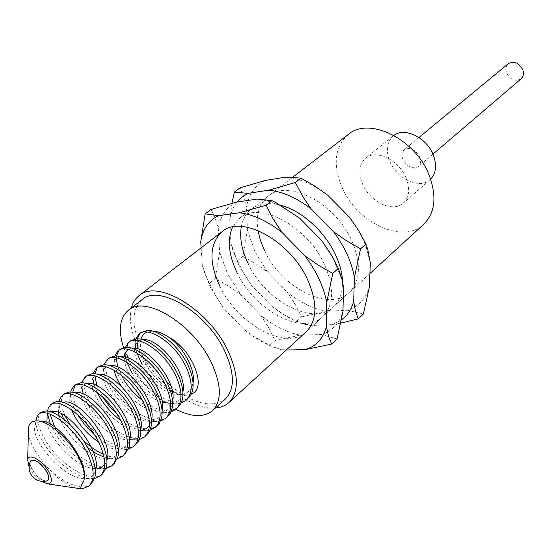 <?xml version="1.0" encoding="UTF-8"?>
<svg xmlns="http://www.w3.org/2000/svg" width="551" height="551" viewBox="0 0 551 551"><rect width="100%" height="100%" fill="white"/><g stroke="black" fill="none" stroke-linecap="round" stroke-linejoin="round"><path stroke-width="0.41" stroke-dasharray="2.75 2.07" d="M521.067 78.869C515.33 81.913 510.502 79.964 506.569 73.028C505.219 69.13 505.797 66.01 508.297 63.668M419.58 156.849C421.164 161.016 420.764 164.26 418.367 166.581C412.561 169.474 407.416 167.132 402.926 159.542C401.293 155.327 401.713 152.042 404.186 149.7C409.978 146.876 415.11 149.259 419.58 156.849M430.655 179.137L430.097 179.654C419.704 189.558 396.94 179.075 389.956 161.636C385.638 150.609 386.761 142.027 393.324 135.89L393.931 135.429M406.032 177.828C410.261 188.745 409.365 197.175 403.339 203.112C393.021 212.968 369.935 201.99 362.627 184.227C358.102 172.986 359.094 164.308 365.609 158.192C375.816 148.949 398.876 159.893 406.032 177.828M30.229 461.807C29.706 463.784 30.401 466.47 32.323 469.865C37.007 476.994 41.704 480.734 46.415 481.071M31.056 460.553C29.492 462.261 29.94 465.34 32.406 469.796C38.184 478.22 43.315 481.781 47.792 480.479M29.107 466.966L34.513 475.244L41.139 481.292M75.79 488.048C65.61 484.715 55.382 477.021 45.106 464.954L35.739 451.972C31.552 444.877 29.1 438.541 28.39 432.948M123.569 347.619L129.884 362.186C141.579 383.09 156.918 398.8 175.893 409.31M142.02 299.675C130.938 310.447 131.296 327.693 143.095 351.414C149.225 362.875 157.173 373.206 166.953 382.408M171.024 386.031C193.663 404.131 211.784 408.436 225.407 398.938M131.338 307.961C128.576 320.241 131.531 334.746 140.209 351.476C156.422 383 192.154 410.399 215.4 408.029M348.273 134.444C334.712 146.869 332.611 164.48 341.978 187.271C356.731 222.625 402.946 244.678 423.747 224.285M94.579 478.537L93.636 478.667C80.122 480.548 56.574 463.295 44.597 444.443C38.639 435.138 35.719 427.3 35.829 420.936M102.638 473.922C91.831 484.536 61.209 465.65 46.787 442.646C37.75 427.996 35.781 417.961 40.87 412.541M106.061 468.557L98.326 468.371M96.019 467.827C80.708 462.496 67.415 451.531 56.133 434.932L50.368 424.139M113.926 463.963C103.016 474.666 72.491 456.063 58.282 433.162L54.632 426.867M117.349 458.742L115.462 459.024L104.077 457.178M87.726 447.736C79.619 441.289 72.87 433.906 67.477 425.579L63.792 419.146M125.036 454.169C119.96 458.267 112.748 458.301 103.395 454.279M83.084 440.132L70.08 424.594M128.438 449.086L126.096 449.444L118.713 448.769M118.21 448.645C110.331 446.482 102.472 441.93 94.648 434.994M135.952 444.54C124.836 455.408 94.517 437.349 80.721 414.662C75.377 406.08 72.698 398.635 72.691 392.333M139.348 439.581L136.545 440.029L129.588 439.65C109.298 442.315 75.639 403.139 81.445 388.496C82.388 385.445 84.489 383.778 87.754 383.489L80.604 382.842M131.276 439.739C115.304 435.703 101.418 424.897 89.627 407.313M146.697 435.063C135.484 446.007 105.269 428.217 91.673 405.626C83.173 391.251 81.665 381.216 87.148 375.534M150.072 430.235L146.814 430.758C138.914 430.992 130.188 427.562 120.648 420.461M157.269 425.737L156.229 426.557M150.581 428.816C140.34 429.828 129.079 424.855 116.791 413.891M102.472 396.782L96.997 385.817M160.623 421.026L156.911 421.632C143.005 422.755 121.599 407.12 111.075 389.626C104.938 379.384 102.624 370.975 104.125 364.404M167.662 416.57C156.277 427.659 126.262 410.371 113.058 387.994C104.807 373.75 103.512 363.729 109.167 357.923M170.996 411.969L166.843 412.658C152.896 413.649 131.854 398.263 121.551 380.996C115.586 370.954 113.327 362.641 114.773 356.07L114.787 356.001M177.897 407.54L176.899 408.339M171.526 410.64C162.889 411.969 153.144 408.525 142.296 400.295M181.21 403.05L176.609 403.821C162.628 404.682 141.951 389.543 131.861 372.49M187.967 398.662C176.423 409.882 146.614 393.083 133.783 370.906C125.766 356.793 124.664 346.786 130.477 340.876M193.043 382.904C191.603 390.26 187.223 394.144 179.915 394.564L186.21 395.122L191.411 393.944M182.946 394.984L181.004 394.702M180.563 394.619L172.518 392.036M170.514 391.1C158.908 384.956 149.404 375.961 142.013 364.121M140.904 339.258C138.797 349.368 142.792 361.112 152.889 374.48L143.901 362.558L137.998 349.01M152.889 374.48C162.786 386.037 172.973 392.835 183.442 394.874M47.696 414.435L47.641 411.108M50.086 414.194C49.259 408.994 50.141 405.281 52.731 403.057M61.43 413.835C59.604 408.959 58.888 404.847 59.274 401.507M65.266 416.074C60.348 405.192 60.059 397.739 64.398 393.731M78.641 416.37C72.622 406.645 69.984 398.552 70.728 392.078M74.881 385.514L75.866 384.557M87.134 403.022L83.256 394.055M81.851 387.408L82.003 382.821M97.01 392.216L93.987 384.522M92.864 378.723L93.098 373.723M94.848 375.94L94.903 373.847M97.279 367.579L98.243 366.656M123.5 379.384L117.728 366.987M116.289 358.77L116.454 356.029M118.968 350.216L119.904 349.334M126.888 362.282L125.401 357.151M124.863 353.542L125.38 347.364M136.772 352.909L135.594 348.397M135.195 345.443L135.815 338.872M137.054 342.13L137.371 338.824M139.968 333.403L140.884 332.556M91.149 484.053C82.533 492.174 60.92 482.263 45.106 464.954M147.523 330.435L152.324 331.089L147.021 332.06M179.915 394.564C159.756 396.203 130.119 361.47 135.002 346.159C136.076 341.992 138.818 339.822 143.232 339.643L136.786 338.824M182.891 392.112C181.424 399.117 177.195 402.843 170.19 403.298L176.609 403.821M162.208 402.154C143.584 397.078 123.045 371.043 124.264 356.931M128.004 349.375L132.467 348.129L125.89 347.344M172.573 401.452C171.085 408.119 166.994 411.687 160.293 412.169C146.256 411.191 133.328 402.623 121.502 386.465M114.133 370.217L114.098 362.661C115.125 358.956 117.611 356.986 121.544 356.759L114.822 356.001M161.732 417.334L162.166 410.523C160.768 417.107 156.787 420.654 150.23 421.184C129.953 423.443 97.947 386.086 103.395 371.126C104.394 367.641 106.749 365.774 110.455 365.52M151.029 427.004L151.525 420.062L149.417 425.331M140.67 430.283L139.995 430.338C119.705 432.804 86.879 394.544 92.513 379.735C93.477 376.471 95.709 374.701 99.194 374.432L92.189 373.743M140.712 429.746C139.334 435.772 135.629 439.078 129.588 439.65M129.106 446.806L129.726 439.588C128.362 445.346 124.788 448.521 119.002 449.113C113.107 449.458 106.343 447.164 98.705 442.226M71.63 409.813C69.722 404.654 69.247 400.522 70.197 397.416C71.107 394.571 73.083 392.994 76.134 392.698L68.834 392.085M117.866 456.937L118.548 449.582C117.198 455.071 113.761 458.122 108.237 458.728C92.141 460.932 63.764 434.381 59.205 415.895M58.468 412.547L58.757 406.493C59.632 403.849 61.485 402.368 64.322 402.058L56.884 401.493M106.439 467.227L107.183 459.734L104.814 464.727M104.649 468.763L95.922 468.584M95.137 468.57C77.574 468.729 49.445 439.801 46.945 422.479M48.302 413.574L50.94 411.866M95.357 471.022C93.856 475.423 90.784 477.896 86.128 478.454C65.968 481.932 28.824 438.92 35.285 425.131L37.096 422.465L40.14 421.267L35.457 420.971M84.262 478.482L83.883 480.513L81.245 485.521M231.985 203.236L229.746 219.677L230.897 243.143L238.528 264.535L251.38 285.177L271.581 306.019L283.717 314.442L296.41 321.495L303.89 324.215L310.847 325.469L331.95 324.663L340.911 323.086M230.897 243.143L232.77 250.133L235.745 257.441L243.666 273.151L251.38 285.177M247.413 230.173L254.81 251.38L267.428 271.795L255.464 263.461L242.853 256.401L247.413 230.173L246.524 206.839L243.817 196.776L239.995 187.87M264.425 250.388C281.072 287.47 328.885 312.465 349.141 292.526C360.402 281.044 361.373 263.97 352.061 241.317C335.965 203.326 287.897 178.51 268.179 196.149C259.06 203.767 255.664 215.221 257.978 230.511M280.252 205.13C268.365 202.245 258.715 203.588 251.311 209.146C246.083 213.271 242.757 219.036 241.338 226.44M296.41 321.495L301.569 316.866L295.164 304.304L287.395 292.326C300.171 302.554 313.175 308.87 326.412 311.26L301.569 316.866M326.412 311.26L347.481 310.227C358.46 306.666 365.768 298.883 369.397 286.871M363.378 314.049L347.481 310.227M237.467 260.733L242.853 256.401M267.428 271.795L287.395 292.326M248.136 263.64C265.203 301.066 313.326 326.709 333.431 306.9C339.76 300.998 342.784 292.443 342.508 281.251M271.581 306.019C281.32 313.918 291.348 319.614 301.666 323.106L310.847 325.469M331.95 324.663L341.544 319.89M237.061 202.059C233.273 206.914 230.835 212.789 229.746 219.677M265.031 180.508C254.858 185.653 248.687 194.434 246.524 206.839M327.804 195.24L315.978 187.278C305.536 181.327 295.488 177.939 285.824 177.126M370.341 263.041L366.133 246.979C362.4 236.813 356.979 227.033 349.878 217.624M201.129 247.812L202.334 265.575L210.392 287.278L223.644 308.312L244.251 329.691L253.061 335.993L269.728 345.463L280.156 349.368L286.313 350.002M202.334 265.575L204.442 272.58L207.128 278.73L215.834 295.942L223.644 308.312M219.629 251.993L227.432 273.51L240.436 294.303L228.176 285.797L215.234 278.613L219.629 251.993L218.306 228.438L215.276 218.348L211.067 209.442M237.033 272.676C254.383 310.344 302.713 336.42 322.707 316.708C333.816 305.337 334.498 288.125 324.759 265.079C307.94 226.413 259.232 200.523 239.802 218.017L232.598 226.991M269.728 345.463L275.128 340.614L268.668 327.68L260.795 315.358C273.778 325.896 286.919 332.501 300.233 335.16L275.128 340.614M300.233 335.16L321.343 334.519C332.301 331.137 339.499 323.423 342.942 311.377M337.047 338.968L321.343 334.519M209.594 283.145L215.234 278.613M240.436 294.303L260.795 315.358M219.987 286.548C237.77 324.573 286.41 351.338 306.225 331.785L369.928 273.516M244.251 329.691C255.609 339.023 267.194 345.408 278.992 348.852L283.93 350.043M236.351 202.162C226.254 207.197 220.242 215.958 218.306 228.438M299.599 218.106L280.817 206.205C272.573 202.21 264.68 199.841 257.138 199.09M343.493 287.34L341.42 278.345L332.597 257.165M432.921 154.149L418.367 166.581M430.097 179.654L403.339 203.112M239.802 218.017L292.925 177.085M135.002 346.159L135.56 339.809M124.636 354.341L125.249 347.867M160.293 412.169L166.843 412.658M114.098 362.661L114.773 356.07M150.23 421.184L156.911 421.632M103.395 371.126L104.084 364.783M139.995 430.338L146.814 430.758M92.513 379.735L93.209 373.723M81.445 388.496L82.14 382.828M119.002 449.113L126.096 449.444M70.197 397.416L70.886 392.092M108.237 458.728L115.462 459.024M58.757 406.493L59.432 401.521M47.117 415.729L47.779 411.129M86.128 478.454L93.636 478.667M35.285 425.131L35.911 420.936M94.82 477.676L95.392 472.283M44.734 411.053L49.039 411.356M140.161 436.826L140.608 431.075M103.595 364.803L108.32 365.299M172.256 407.809L172.628 401.135M182.608 398.428L182.932 391.885M192.802 389.192L193.057 383.048M83.883 480.513L83.828 480.989M393.324 135.89L365.609 158.192M418.939 137.502L404.186 149.7M251.311 209.146L268.179 196.149M333.431 306.9L349.141 292.526M315.978 187.278L314.166 185.687M366.133 246.979L367.861 249.83M301.666 323.106L303.89 324.215M306.225 331.785L322.707 316.708M280.817 206.205L276.216 202.864M341.42 278.345L342.226 280.004M278.992 348.852L280.156 349.368"/><path stroke-width="0.83" d="M418.939 137.502L508.297 63.668C514.021 60.706 518.835 62.69 522.734 69.619C524.049 73.469 523.491 76.555 521.067 78.869L432.921 154.149M393.931 135.429C404.475 126.916 426.453 137.468 433.141 154.659C437.06 164.963 436.227 173.117 430.655 179.137M46.415 481.071L47.751 480.513C49.321 478.853 48.894 475.788 46.456 471.325C40.609 462.812 35.457 459.238 31.014 460.588L30.229 461.807M47.792 480.479L47.827 480.444C49.404 478.785 48.977 475.72 46.539 471.257C40.684 462.744 35.539 459.169 31.097 460.519L31.056 460.553M41.139 481.292L48.013 483.95C52.29 483.186 52.462 479.026 48.536 471.463C42.42 460.305 28.569 452.633 27.667 459.734L29.107 466.966M28.39 432.948L28.542 427.383C29.389 423.567 31.689 421.425 35.457 420.971C46.153 419.118 68.909 437.763 78.938 458.122C83.594 467.503 85.226 475.12 83.828 480.989L81.245 485.521L80.666 488.696L75.79 488.048M175.893 409.31C191.603 417.217 203.822 417.658 212.534 410.64C222.143 400.653 221.557 384.247 210.778 361.415C192.251 323.134 144.899 294.833 128.273 310.33C119.684 317.893 118.114 330.325 123.569 347.619M166.953 382.408L171.024 386.031M212.534 410.64L225.407 398.938C235.119 388.868 234.692 372.497 224.126 349.823C205.957 311.818 158.846 284.054 142.02 299.675L128.273 310.33M215.4 408.029C220.813 407.588 225.304 405.756 228.872 402.547C239.286 391.72 238.824 374.129 227.494 349.754C207.947 308.787 157.173 278.875 139.066 295.639C135.277 298.601 132.701 302.706 131.338 307.961M369.928 273.516L423.747 224.285C435.324 212.576 437.026 195.97 428.864 174.46C414.724 138.446 368.619 116.53 348.273 134.444L292.925 177.085M47.641 411.108L48.171 408.36L50.52 404.827C58.606 396.706 87.251 417.493 99.125 443.087C106.185 458.556 106.639 469.466 100.489 475.816L94.579 478.537M50.52 404.827L52.731 403.057L56.884 401.493C67.773 399.689 91.156 419.366 101.322 441.206C106.226 451.593 107.927 460.264 106.439 467.227L102.638 473.922L100.489 475.816M59.274 401.507L59.742 399.255L62.215 395.473C70.459 387.243 99.035 407.712 110.723 433.148C117.673 448.535 118.031 459.424 111.819 465.822L106.061 468.557M98.326 468.371L96.019 467.827M62.215 395.473L64.398 393.731L68.834 392.085C79.909 390.432 102.941 409.772 112.879 431.302C117.632 441.447 119.291 449.988 117.866 456.937L113.926 463.963L111.819 465.822M70.728 392.078L71.113 390.315L73.724 386.272C82.113 377.938 110.606 398.097 122.122 423.382C128.962 438.679 129.237 449.547 122.956 456.001L117.349 458.742M104.077 457.178L95.867 453.294L87.726 447.736M73.724 386.272L75.866 384.557L80.604 382.842C91.845 381.333 114.525 400.343 124.244 421.563C128.844 431.467 130.463 439.877 129.106 446.806L125.036 454.169L122.956 456.001M103.395 454.279C96.397 451.138 89.627 446.42 83.084 440.132M70.08 424.594L65.266 416.074M82.003 382.821L82.299 381.526L85.04 377.215C93.567 368.791 121.991 388.641 133.328 413.78C140.057 428.988 140.257 439.843 133.914 446.338L128.438 449.086M118.713 448.769L118.21 448.645M94.648 434.994L85.825 426.04L78.641 416.37M85.04 377.215L87.148 375.534L92.189 373.743C103.588 372.386 125.917 391.072 135.415 411.996C139.871 421.653 141.455 429.932 140.161 436.826L137.964 442.239L133.914 446.338M93.098 373.723L96.17 368.316C104.835 359.796 133.177 379.35 144.348 404.344C150.974 419.463 151.091 430.29 144.693 436.833L139.348 439.581M136.545 440.029L131.276 439.739M96.17 368.316L98.243 366.656L103.595 364.803C115.138 363.591 137.109 381.953 146.394 402.581C150.719 412.003 152.262 420.144 151.029 427.004L148.784 432.666L144.693 436.833M104.084 364.783L107.121 359.555C115.917 350.946 144.183 370.21 155.182 395.06C161.712 410.089 161.746 420.895 155.292 427.48L150.072 430.235M120.648 420.461C112.48 414.159 105.744 406.803 100.434 398.401L97.01 392.216M107.121 359.555L109.167 357.923L114.822 356.001C126.503 354.94 148.123 372.999 157.2 393.331C161.381 402.512 162.889 410.516 161.732 417.334L159.432 423.244L155.292 427.48M156.229 426.557L150.581 428.816M116.791 413.891L108.891 405.619L102.472 396.782M114.787 356.001L117.9 350.939C126.82 342.24 154.996 361.229 165.837 385.927C172.27 400.873 172.229 411.659 165.72 418.285L160.623 421.026M117.9 350.939L119.904 349.334L125.89 347.344C137.688 346.434 158.943 364.183 167.821 384.226C171.871 393.18 173.351 401.045 172.256 407.809L170.28 413.374L165.72 418.285M125.38 347.364L128.507 342.453C137.543 333.679 165.644 352.385 176.32 376.946C182.656 391.809 182.539 402.567 175.983 409.228L170.996 411.969M128.507 342.453L130.477 340.876L136.786 338.824C148.701 338.066 169.591 355.526 178.269 375.272C182.195 383.999 183.641 391.72 182.608 398.428L181.568 402.216L180.218 404.84L175.983 409.228M176.899 408.339L171.526 410.64M142.296 400.295C134.644 394.247 128.376 387.277 123.5 379.384M135.815 338.872L138.942 334.106C148.095 325.255 176.106 343.693 186.631 368.109C192.871 382.883 192.692 393.621 186.086 400.322L181.21 403.05M138.942 334.106L140.884 332.556L147.523 330.435C159.542 329.829 180.06 346.999 188.552 366.463C192.347 374.962 193.766 382.539 192.802 389.192L191.748 393.125L190.37 395.859L186.086 400.322M183.442 394.874L186.217 395.122L182.946 394.984M181.004 394.702L180.563 394.619M172.518 392.036L170.514 391.1M35.829 420.936L36.407 417.63L38.618 414.345C46.546 406.335 75.267 427.452 87.334 453.197C94.503 468.756 95.047 479.687 88.966 485.982L82.43 488.737L79.826 488.833M38.618 414.345L40.87 412.541L44.734 411.053C55.431 409.111 79.158 429.133 89.565 451.283C94.614 461.91 96.37 470.706 94.82 477.676L91.149 484.053L88.966 485.982M50.368 424.139L47.696 414.435M54.632 426.867L50.086 414.194M63.792 419.146L61.43 413.835M72.691 392.333L74.881 385.514M89.627 407.313L87.134 403.022M83.256 394.055L81.851 387.408M93.987 384.522L92.864 378.723M96.997 385.817L94.848 375.94M94.903 373.847L97.279 367.579M117.728 366.987L116.289 358.77M116.454 356.029L118.968 350.216M131.861 372.49L126.888 362.282M125.401 357.151L124.863 353.542M142.013 364.121L136.772 352.909M135.594 348.397L135.195 345.443M137.998 349.01L137.054 342.13M137.371 338.824L139.968 333.403M191.411 393.944C207.624 388.682 192.754 349.458 168.055 336.689C162.731 333.293 157.827 331.44 153.35 331.123M147.021 332.06C143.969 333.383 141.931 335.786 140.904 339.258M168.055 336.689C182.553 346.193 195.757 369.142 193.064 382.773L193.043 382.904M143.232 339.643C158.791 337.977 187.374 372.531 182.932 391.885L182.891 392.112M170.19 403.298L162.208 402.154M124.264 356.931L124.636 354.341L128.004 349.375M132.467 348.129C147.964 346.228 177.312 381.753 172.628 401.135L172.573 401.452M121.502 386.465C117.687 380.782 115.228 375.362 114.133 370.217M121.544 356.759C136.958 354.624 167.084 391.134 162.166 410.523M108.32 365.299L110.455 365.52C125.766 363.15 156.684 400.673 151.525 420.062M149.417 425.331C147.379 428.223 144.465 429.876 140.67 430.283M99.194 374.432C114.388 371.829 146.105 410.385 140.712 429.746L140.608 431.075M87.754 383.489C102.81 380.651 135.346 420.268 129.726 439.588M98.705 442.226C85.777 433.065 76.754 422.259 71.63 409.813M76.134 392.698C91.039 389.619 124.402 430.324 118.548 449.582M59.205 415.895L58.468 412.547M64.322 402.058C79.062 398.752 113.272 440.566 107.183 459.734M104.814 464.727L101.542 467.338L97.279 468.508M95.922 468.584L95.137 468.57M46.945 422.479L47.117 415.729L48.302 413.574M50.94 411.866L52.331 411.583C66.871 408.036 101.928 450.966 95.633 470.037L95.357 471.022M40.14 421.267C53.736 417.748 88.146 458.17 84.262 478.482M257.978 230.511L260.409 240.388L264.425 250.388M342.508 281.251C342.171 273.076 339.946 264.466 335.841 255.437C325.235 231.751 301.321 210.255 280.252 205.13M241.338 226.44C239.423 237.743 241.696 250.14 248.136 263.64M340.911 323.086L358.246 318.905L363.378 314.049L369.397 286.871L370.341 263.041L367.868 249.83L365.926 244.065L360.568 248.804L346.689 240.89L333.417 231.578L311.046 208.822L303.491 197.692L295.315 182.505L300.956 178.125L314.166 185.687L327.804 195.24L349.878 217.624L358.632 230.587L365.926 244.065M358.246 318.905L355.457 310.964L353.68 301.431L354.396 277.477L360.568 248.804M295.315 182.505L268.778 190.171L247.991 193.373L234.354 192.079L239.995 187.87L265.031 180.508L285.824 177.126L300.956 178.125M234.354 192.079L231.985 203.236M341.544 319.89C347.405 315.565 351.448 309.407 353.68 301.431M354.396 277.477C351.703 261.98 344.712 246.676 333.417 231.578M311.046 208.822C296.631 197.775 282.539 191.555 268.778 190.171M247.991 193.373L241.985 197.106L237.061 202.059M232.598 226.991C227.122 239.657 228.603 254.886 237.033 272.676M228.872 402.547L306.225 331.785C317.231 320.489 317.727 303.202 307.72 279.915C290.439 240.835 241.338 214.256 222.108 231.647C209.339 243.721 208.629 262.021 219.987 286.548M286.313 350.002L305.061 349.651L331.661 344.065L337.047 338.968L342.942 311.377L343.493 287.34L342.233 279.998L338.41 268.392L332.776 273.372L318.485 265.306L304.855 255.774L281.988 232.384L273.179 218.967L266.071 205.22L271.994 200.619L276.216 202.864L299.599 218.106L322.163 241.111L331.048 254.472L338.41 268.392M331.661 344.065L328.534 336.193L326.447 326.667L326.736 302.513L332.776 273.372M266.071 205.22L239.244 212.796L218.471 215.668L205.158 213.85L211.067 209.442L236.351 202.162L257.138 199.09L271.994 200.619M205.158 213.85L200.729 241.889L201.129 247.812M305.061 349.651C315.992 346.393 323.12 338.734 326.447 326.667M326.736 302.513C323.768 286.823 316.474 271.237 304.855 255.774M281.988 232.384C267.311 220.958 253.061 214.429 239.244 212.796M218.471 215.668C208.43 220.627 202.513 229.368 200.729 241.889M332.597 257.165L322.163 241.111M30.498 461.194C28.411 466.015 28.68 470.623 31.297 475.017C35.174 480.369 40.43 482.339 47.062 480.913M48.013 483.95L80.522 488.744M139.066 295.639L222.108 231.647M27.667 459.734L28.542 427.383M93.209 373.723L93.305 372.889M82.14 382.828L82.299 381.526M70.886 392.092L71.113 390.315M59.432 401.521L59.742 399.255M47.779 411.129L48.171 408.36M35.911 420.936L36.407 417.63M82.43 488.737L80.666 488.696M95.392 472.283L95.633 470.037M49.039 411.356L52.331 411.583"/></g></svg>
